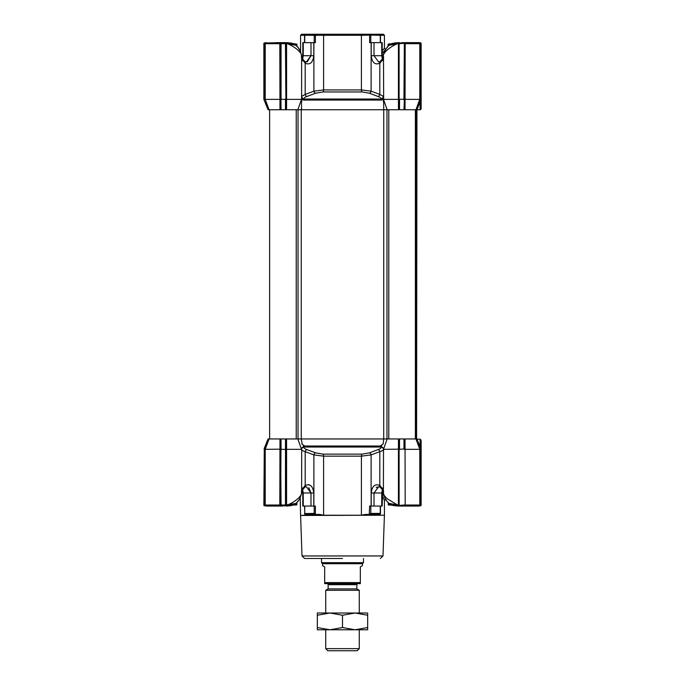 <?xml version="1.0" encoding="UTF-8"?>
<svg xmlns="http://www.w3.org/2000/svg" width="685" height="685" viewBox="0 0 685 685"><rect width="100%" height="100%" fill="white"/><g stroke="black" fill="none" stroke-linecap="round" stroke-linejoin="round"><path stroke-width="1.03" d="M379.413 34.25L370.165 34.25L370.191 35.106L380.303 35.295L379.413 34.25L383.394 34.25L384.439 35.295L384.439 48.173L382.204 50.887M298.095 109.026L301.494 99.368L286.578 99.368L286.544 109.737L383.711 109.737L383.489 56.821M370.191 35.106L361.406 35.295L360.926 34.25L301.606 34.25L300.561 35.295L304.534 35.295M302.667 58.884L303.258 55.716L302.796 55.716L302.796 42.641L315.383 42.641L315.383 35.295L304.697 35.295M421.138 97.732L421.138 103.118M421.138 108.692L421.138 99.359L416.942 109.737L420.085 109.737A1.045 1.045 0 0 0 421.138 108.692M385.843 49.14L382.204 53.284M281.021 109.737L285.91 109.737L285.885 43.275L285.525 42.641L281.004 42.641L280.644 43.275L281.021 109.737L279.977 109.737L279.942 99.368L265.215 99.368L269.059 109.737L268.058 109.737L263.862 99.359L263.862 43.686A1.045 1.045 0 0 1 264.119 43.009L266.311 42.641L265.215 43.686L265.215 99.368L263.862 99.359M285.885 99.282L285.465 43.686L281.055 43.686L281.055 99.359L285.465 99.359L285.499 109.737L286.544 109.737L285.91 109.737M304.534 506.061L304.911 514.452L319.921 514.452L323.594 515.223L361.406 515.223L361.406 456.159A2.098 0.942 90 0 1 362.1 454.129L369.326 452.871L378.017 449.625C380.235 448.778 381.254 448.016 381.065 447.331L380.312 446.012L383.163 443.88L383.711 438.957L383.746 109.737L398.456 109.737L398.422 99.368L383.506 99.368L386.905 109.026M399.09 109.737L404.381 109.737L404.356 99.282L399.115 99.282L399.09 109.737M404.356 99.762L403.979 109.737L415.941 109.737L419.785 99.368L405.058 99.368L405.023 109.737L404.381 109.737M416.6 109.737L415.941 109.737L416.942 109.737L420.607 99.513L419.785 99.368L419.785 43.686L418.689 42.641L405.195 42.641L405.049 99.368L404.356 99.513M301.494 99.368L301.546 109.001L300.766 109.737M300.458 109.737L299.696 109.737M299.054 109.737L298.155 109.737M280.644 99.282L280.619 109.737L268.4 109.737L264.093 99.916L268.058 109.737M384.439 35.295L380.466 35.295M420.907 448.786L416.6 438.957L405.023 438.957L405.058 449.326L419.785 449.326L415.941 438.957L416.942 438.957L420.907 448.786L416.6 438.957L416.942 109.737L421.138 99.359L421.138 43.686L420.564 43.275L420.718 99.282M403.944 99.916L403.944 99.282L399.535 99.282L399.501 109.737M383.394 101.928L383.506 99.368M383.454 99.428L381.425 100.061A1.045 0.574 -90 0 0 380.997 99.051L381.065 98.743C381.237 98.058 380.226 97.287 378.017 96.457L369.326 93.203L362.1 91.953L322.9 91.953L315.674 93.203L306.983 96.457C304.774 97.287 303.763 98.058 303.934 98.743L304.003 99.051A1.045 0.574 90 0 0 303.575 100.061L301.546 99.428M264.795 43.001L279.805 42.641L279.951 99.368L280.644 99.513M390.51 44.439L398.302 42.658L397.745 42.675L397.548 43.729L398.43 43.694L398.43 99.368L399.115 99.513M389.2 45.287L397.548 43.729C390.039 46.597 382.804 52.985 383.386 56.033L383.386 56.033C382.333 55.725 386.28 46.94 389.2 45.287L389.149 45.338M383.249 99.556L382.221 98.606L380.997 99.051L304.003 99.051L302.779 98.606L301.751 99.556M301.511 56.821C303.01 53.738 295.706 46.957 287.452 43.729L286.57 43.694L286.578 99.368L285.885 99.513M370.165 34.25L360.926 34.25M381.065 98.743A2.098 2.046 -157.7 0 0 382.221 98.606L383.472 96.362L379.815 94.427L379.815 63.234A2.098 1.327 -124.9 0 1 380.098 61.513L378.659 62.01L374.01 55.716L382.204 55.716L382.204 42.641L381.742 42.641L381.742 55.716L382.333 58.884M420.881 43.009A1.045 1.045 0 0 1 421.138 43.686A1.045 1.045 0 0 0 420.881 43.009A1.045 1.045 0 0 0 420.881 43.001A1.045 1.045 0 0 1 420.881 43.009L420.085 42.641L420.881 43.009A1.045 1.045 0 0 0 420.881 43.001A1.045 1.045 0 0 1 420.881 43.009L420.718 43.686M399.115 43.694L398.43 43.694L398.293 42.658L399.115 43.275L399.115 99.282L399.115 43.686M369.617 35.295L369.617 42.641L371.21 42.641L371.21 55.716C372.135 62.669 375.003 65.169 379.815 63.234L381.836 60.631L383.394 60.631M380.098 61.513L381.956 59.407A2.098 1.498 -144.2 0 0 381.836 60.631L382.932 58.422A12.578 3.964 -178 0 0 383.394 57.848M301.606 101.928L301.606 56.033C300.604 50.741 298.677 47.162 295.809 45.296L287.452 43.729L287.255 42.675L285.885 43.694M301.606 57.848A12.578 3.964 178 0 0 302.068 58.422L303.164 60.631L301.606 60.631M301.828 57.549L303.044 59.407A2.098 1.498 -35.8 0 1 303.164 60.631L305.185 63.234A2.098 1.327 -55.1 0 0 304.902 61.513L306.341 62.01L310.99 55.716L310.99 42.641M303.934 98.743A2.098 2.046 157.7 0 1 302.779 98.606L301.528 96.362L305.185 94.427A2.098 1.43 -110.5 0 0 306.983 96.457M419.425 42.641L416.925 42.641L419.425 42.641M314.809 35.106L314.835 34.25M305.587 34.25L304.542 35.106L304.534 42.641M324.074 34.25L323.594 35.295L315.383 35.295M313.79 42.641L313.79 55.716C312.865 62.669 309.997 65.169 305.185 63.234L305.185 94.427L313.884 91.182L323.594 89.923L323.594 35.295L361.406 35.295L361.406 89.923L371.116 91.182A2.098 1.43 -69.6 0 1 369.326 93.203M381.742 42.641L371.21 42.641M380.509 61.153A2.098 1.301 43 0 0 380.449 62.583M383.078 57.814L383.394 57.24M280.602 43.001L279.805 42.641L281.004 42.641L280.644 43.275M285.525 42.641L286.707 42.658L285.525 42.641M282.631 42.641L276.98 42.641L282.631 42.641M264.393 99.513L264.436 43.275L263.862 43.686A1.045 1.045 0 0 1 264.119 43.009A1.045 1.045 0 0 1 264.119 43.001A1.045 1.045 0 0 0 264.119 43.009A1.045 1.045 0 0 1 264.119 43.001A1.045 1.045 0 0 0 264.119 43.009M402.369 42.641L408.02 42.641L402.369 42.641M389.226 45.261C392.419 43.146 391.914 43.275 397.745 42.675L399.475 42.641L399.535 43.686L404.356 43.275L403.944 99.282L404.356 43.686L420.607 43.686L420.085 42.641L418.689 42.641L420.205 43.001M399.081 43.001L405.195 42.641L404.356 43.275M403.944 43.009L404.398 43.001M378.017 96.457A2.098 1.43 110.5 0 0 379.815 94.427L371.116 91.182L371.116 42.641M313.884 42.641L313.884 91.182A2.098 1.43 -110.4 0 0 315.674 93.203M294.524 44.456L286.698 42.658M301.606 57.24L301.905 57.677M301.922 57.805L301.665 57.326M304.551 62.583A2.098 1.301 -43 0 0 304.491 61.153L304.902 61.513M307.265 61.881L310.99 55.716L303.258 55.716L303.258 42.641M398.293 42.658L398.841 42.847M361.406 515.223L365.079 514.452L380.089 514.452L380.252 513.399L380.303 514.058M379.036 514.452L379.935 515.223L384.439 515.223L384.439 500.521L382.204 495.161M342.5 558.481L304.628 558.481L342.5 558.481M301.957 444.077L304.688 446.012L303.934 447.331C303.763 448.024 304.774 448.786 306.983 449.625L315.674 452.871A2.098 1.43 -69.6 0 0 313.884 454.9L323.594 456.159L323.594 515.223M384.439 515.223L300.595 515.462L305.065 515.223L305.964 514.452M382.333 489.818L381.742 492.986L381.742 506.061L369.617 506.061L369.249 514.452M315.674 452.871L322.9 454.129A2.098 0.942 90 0 1 323.594 456.159L361.406 456.159L371.116 454.9L371.116 506.061M315.751 514.452L314.201 513.399L304.534 513.604M315.383 514.058L315.383 506.061L313.884 506.061L313.884 454.9L305.185 451.646L305.185 485.468L303.164 488.062L301.606 488.062M306.983 449.625A2.098 1.43 110.5 0 0 305.185 451.646C302.77 450.893 301.537 450.191 301.494 449.548M313.61 490.94L313.79 492.969C312.865 486.033 309.997 483.524 305.185 485.468A2.098 1.327 55.1 0 1 304.902 487.189L306.341 486.692L310.99 492.986L302.796 492.986L302.796 506.061L313.884 506.061M383.506 449.326L383.394 492.661C383.206 494.219 384.525 496.291 387.35 498.885L397.548 504.973L399.115 505.016L398.43 504.999L398.456 438.957L387.162 438.957L383.506 449.326L399.115 449.18M369.326 452.871A2.098 1.43 -110.4 0 1 371.116 454.9L379.815 451.646A2.098 1.43 69.5 0 0 378.017 449.625M313.79 506.061L313.79 492.986L310.99 492.986L308.781 487.626M382.239 492.164L384.028 496.111M385.064 498.32L385.432 499.562L384.439 500.521M380.252 506.061L380.252 513.399L370.799 513.399L369.617 514.058M377.187 487.018L376.219 487.626M381.065 447.331A2.098 2.046 157.7 0 1 383.309 448.564L383.386 448.898A2.098 2.046 -4.2 0 0 380.997 447.031L304.003 447.031A2.098 2.046 4.2 0 0 301.606 448.949M383.454 449.36C383.72 450.019 382.504 450.781 379.815 451.646L379.815 485.468C375.003 483.524 372.135 486.033 371.21 492.986L371.236 492.19M301.606 449.052L301.588 448.478L301.494 449.326L286.578 449.326L286.57 504.999L285.885 504.999L295.774 503.441C298.617 501.446 300.552 497.867 301.614 492.669L301.691 448.564A2.098 2.046 -157.7 0 1 303.934 447.331M303.258 506.061L303.258 492.986L302.676 489.818M381.742 506.061L382.204 506.061L382.615 490.237M383.394 488.062L381.836 488.062L379.815 485.468A2.098 1.327 -55.1 0 0 380.098 487.189L378.659 486.692M387.162 438.957L301.289 438.957L302.179 444.342M371.21 506.061L371.21 492.986L374.01 492.986L378.651 486.692M301.665 491.368L303.044 489.296A2.098 1.498 35.8 0 0 303.164 488.062L302.068 490.28A12.578 3.964 2 0 0 301.606 490.854M303.044 489.296L304.491 487.54A2.098 1.301 -137 0 0 304.551 486.11M301.254 109.737L301.254 438.957L297.838 438.957L301.511 449.317M299.251 438.957L299.722 438.957M300.09 438.957L300.835 438.957M399.09 438.957L398.456 438.957L399.501 438.957L399.535 449.343L404.356 448.94L404.381 438.957L405.023 438.957L399.09 438.957L399.115 505.427L397.745 506.018L398.302 506.044L398.43 504.999M286.544 438.957L281.021 438.957L281.055 449.343L285.885 449.42L285.91 438.957L297.838 438.957L298.095 439.676L297.838 438.957L286.544 438.957L286.578 449.326L285.885 449.18M268.4 438.957L269.059 438.957L265.215 449.326L264.393 449.18L268.058 438.957L281.021 438.957L280.644 505.419L279.805 506.061L279.977 438.957L280.619 438.957M380.449 486.11A2.098 1.301 137 0 0 380.509 487.54L381.956 489.296A2.098 1.498 -35.8 0 1 381.836 488.062L382.932 490.28M383.394 490.854L382.966 490.306M383.163 443.88L381.699 445.147M303.309 445.156L301.837 443.871M287.246 506.018L286.698 506.044L287.255 506.018L287.452 504.973C295.74 501.737 303.018 494.938 301.511 491.881M301.922 490.888L301.606 491.453M404.356 449.18L405.049 449.326L405.195 506.061L418.689 506.061L419.785 505.016L419.785 449.326L421.138 449.343L421.138 441.063M264.093 448.786L268.058 438.957L264.093 448.786M280.644 505.419L281.004 506.061L266.311 506.061L265.215 505.016L265.215 449.326L280.644 449.18M280.644 449.42L281.055 505.016L285.465 505.016L285.499 438.957M303.446 445.233C303.806 446.278 303.19 447.365 301.588 448.478M383.412 448.478C381.802 447.356 381.185 446.269 381.554 445.233M403.944 448.786L403.979 438.957M381.956 489.296L382.941 490.511M294.49 504.263L287.263 506.018C293.086 505.419 292.581 505.556 295.774 503.441L295.851 503.364M286.57 504.999L286.707 506.044L285.885 504.999L285.465 505.701L285.885 449.42M383.386 492.661L383.386 492.661C384.439 497.858 386.374 501.437 389.191 503.406L397.548 504.973L397.745 506.018C391.888 505.419 392.445 505.564 389.226 503.441M383.078 490.897L383.335 491.368M264.795 505.693L264.119 505.693A1.045 1.045 0 0 0 264.119 505.701A1.045 1.045 0 0 1 264.119 505.693L268.075 506.061L264.119 505.701A1.045 1.045 0 0 1 263.862 505.016L264.282 449.42L264.436 505.427M398.302 506.044L403.996 506.061L403.944 505.016L399.115 505.427L399.115 449.42M404.356 449.42L404.356 448.94M421.138 449.343L421.138 505.016A1.045 1.045 0 0 1 420.881 505.693L416.925 506.061L420.881 505.693A1.045 1.045 0 0 1 420.881 505.701L418.689 506.061L420.881 505.701A1.045 1.045 0 0 1 420.881 505.701L420.205 505.693M280.602 505.693L286.159 505.855M390.476 504.237L397.754 506.018M285.919 505.693L285.465 505.701M399.535 505.701L398.31 506.044L399.124 506.061M276.98 506.061L282.631 506.061L276.98 506.061M402.369 506.061L408.02 506.061L402.369 506.061M404.398 505.693L405.195 506.061L403.996 506.061L404.356 505.016L403.944 505.693M264.119 505.693A1.045 1.045 0 0 1 263.862 505.016L264.436 505.419L264.393 449.18L264.393 505.016L281.055 505.016L281.055 505.693M420.607 449.18L420.564 505.427M390.887 44.105L388.112 44.105L388.112 46.366L386.468 48.275M391.829 43.686L388.112 44.105M392.188 505.145L388.532 505.016L388.112 504.597L390.887 504.597M383.788 438.957L387.076 438.957M297.924 438.957L301.229 438.957M297.53 47.059L296.888 46.366L296.888 44.105L294.113 44.105M296.888 44.105L292.812 43.557M293.171 505.016L296.468 505.016L296.888 504.597L294.113 504.597M388.532 505.016L388.112 502.336M325.726 648.652L359.274 648.652L357.176 650.75L327.824 650.75L325.726 648.652L325.726 629.78M325.726 613.006L325.726 590.282L359.274 590.282L359.274 613.006M359.274 648.652L359.274 629.78M325.726 590.282L328.132 588.894L356.868 588.894L359.274 590.282M322.575 563.729L321.53 562.676L363.47 562.676L362.425 563.729L362.425 565.664L360.327 566.872L360.327 583.646L324.673 583.646L324.673 566.872L322.575 565.664L322.575 563.729L362.425 563.729M357.912 583.646A1.045 1.045 0 0 0 356.868 584.699L328.132 584.699A1.045 1.045 0 0 0 327.087 583.646L357.912 583.646M363.47 558.481L363.47 562.676M321.53 558.481L321.53 562.676M328.132 588.894L328.132 584.699M356.868 588.894L356.868 584.699M360.327 583.646L360.327 582.601L324.673 582.601L324.673 583.646M342.5 629.78L329.922 629.78L342.5 627.537L355.087 629.78L342.5 629.78M317.335 615.25L329.922 613.006L342.5 615.25L355.078 613.006L367.665 615.25L367.665 613.006L317.335 613.006L317.335 627.537L329.922 629.78L317.335 629.78L317.335 627.537M367.665 629.78L355.078 629.78L367.665 627.537L367.665 629.78M342.5 615.25L342.5 627.537M367.665 615.25L367.665 627.537M420.085 101.954L420.085 109.737M381.425 100.061L303.575 100.061M380.252 35.295L380.252 42.641M281.055 43.009L281.055 43.686L264.393 43.686M370.799 35.295L370.799 42.641M285.885 43.686L285.465 43.001M264.282 99.282L264.282 43.686M420.607 43.686L420.607 99.513M374.01 42.641L374.01 55.716L371.21 55.716M362.1 91.953A2.098 0.942 -90 0 1 361.406 89.923L323.594 89.923A2.098 0.942 -90 0 1 322.9 91.953M304.748 35.295L304.748 42.641M314.201 42.641L314.201 35.295M313.79 55.716L310.99 55.716M304.628 558.481L302.008 555.955L382.992 555.955L384.405 515.462M305.065 515.223L305.065 514.452M379.935 514.452L379.935 515.223M314.201 513.399L314.201 506.061M304.748 506.061L304.748 513.399M322.9 454.129L362.1 454.129M308.199 484.612L309.209 484.826M309.937 485.143L310.767 485.682M313.062 488.962L313.559 490.683M380.312 446.012L304.688 446.012M370.799 513.399L370.799 506.061M310.99 492.986L310.99 506.061M374.01 506.061L374.01 492.986L382.204 492.986M417.028 439.171L420.085 439.171L420.085 446.748M404.356 505.016L420.607 505.016M420.718 449.42L421.138 505.016A1.045 1.045 0 0 1 420.881 505.693M386.974 109.737L386.974 438.957M416.42 109.737L416.42 438.957M296.228 109.737L296.228 438.957M298.026 109.737L298.026 438.957M388.772 109.737L388.772 438.957M385.432 49.14L384.439 48.173M380.466 35.123L380.466 42.641M382.204 55.716L382.615 58.465M298.514 48.258L300.227 50.904M381.956 59.407L383.095 57.677M383.651 56.872L383.043 57.831L383.609 57.172M292.461 43.438L291.793 43.258M291.673 43.232L290.885 43.061M394.115 43.061L393.378 43.215M393.199 43.258L391.863 43.669M287.255 42.675C293.111 43.283 292.555 43.138 295.774 45.261M300.561 35.295L300.561 51.589M383.677 57.129L382.941 58.165M302.796 55.716L302.385 58.465M301.777 57.471L301.349 56.872M303.044 59.407L304.491 61.153M398.31 42.658L399.124 42.641M301.52 57.206L301.957 57.823L301.4 57.172M302.059 58.165L301.332 57.138M302.008 555.955L300.595 515.462M382.992 555.955L380.372 558.481M300.561 515.223L300.227 497.798M380.466 506.061L380.466 513.604M302.796 492.986L302.385 490.237M385.432 499.562L386.468 500.427M301.606 448.281L301.606 448.795M297.53 501.634L298.514 500.444M287.255 506.018L286.698 506.044L287.255 506.018M301.349 491.83L301.785 491.222M301.494 491.513L301.957 490.871L301.391 491.53M301.323 491.565L302.059 490.537M290.885 505.641L291.622 505.487M291.801 505.436L293.137 505.025M420.085 439.171L421.138 440.215M383.223 491.231L383.651 491.83M392.539 505.256L393.207 505.444M393.327 505.47L394.115 505.641M383.48 491.496L383.043 490.88L383.6 491.53M383.095 491.025L383.668 491.565M285.885 505.427L285.885 504.999M399.115 505.427L399.115 504.999M269.633 109.737L269.633 438.957L269.633 109.737M415.367 109.737L415.367 438.957M296.888 502.336L296.888 504.597"/></g></svg>
